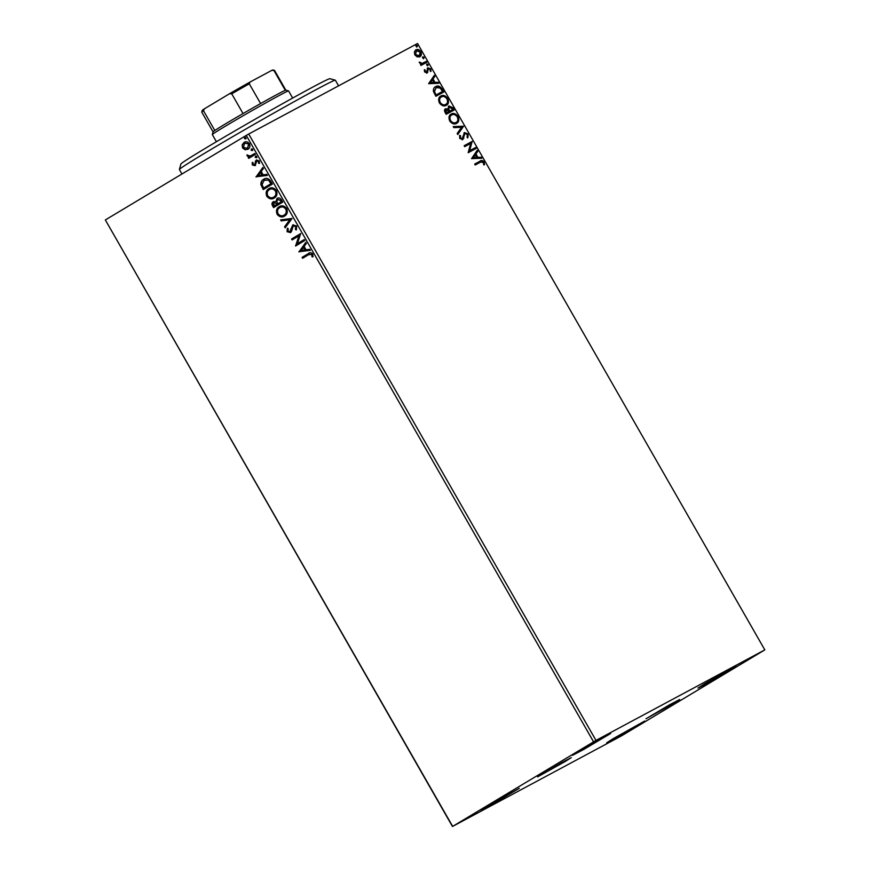 <?xml version="1.0" encoding="UTF-8"?>
<svg xmlns="http://www.w3.org/2000/svg" width="870" height="870" viewBox="0 0 870 870"><rect width="100%" height="100%" fill="white"/><g stroke="black" fill="none" stroke-linecap="round" stroke-linejoin="round"><path stroke-width="1.3" d="M673.913 703.188L679.666 699.491L669.682 704.722L645.975 718.783L673.913 703.188M565.543 761.293L571.296 757.596L561.313 762.827L537.606 776.888L565.543 761.293M613.154 738.673L606.64 742.85L617.733 737.053L644.757 721.012L613.154 738.673M704.493 683.885L697.979 688.061L709.072 682.265L736.096 666.224L704.493 683.885M579.018 751.169L572.504 755.334L583.596 749.538L610.62 733.508L579.018 751.169M487.678 805.957L481.164 810.133L492.257 804.337L519.281 788.296L487.678 805.957M417.23 56.909L414.827 54.908L414.348 51.885L415.903 49.862C417.546 48.959 419.199 49.557 420.862 51.678C421.841 54.168 421.493 55.843 419.818 56.702L417.23 56.909M426.822 62.303L420.982 65.435L420.449 64.5L421.308 64.043L419.209 62.118L422.233 63.347L426.289 61.368L426.822 62.303M424.582 71.949L424.386 69.709L425.191 69.981L425.267 71.514L426.572 71.992L427.909 67.816L430.715 68.882L431.031 71.22L430.182 70.981L430.063 69.372L428.475 68.73L427.126 72.906L424.582 71.949M427.181 68.61L427.812 67.871M428.475 68.73L427.518 69.567L427.333 72.438L427.855 72.123L427.126 72.906M442.21 89.186L443.83 92.002L435.837 96.276L433.423 91.404C433.195 88.957 433.945 87.359 435.663 86.619C437.882 85.249 440.068 86.097 442.21 89.186L441.688 89.49L443.287 92.285M454.151 110.033L446.169 114.318L445.19 112.6C444.189 110.718 444.32 109.435 445.57 108.75L447.919 108.978L448.866 105.966L452.77 107.608L454.151 110.033M463.503 126.357L457.75 134.535L457.163 133.512L461.535 127.314L453.781 127.618L453.205 126.596L463.416 126.204L457.609 134.295M475.618 147.508L476.151 148.444L468.169 152.718L470.648 143.463L464.689 146.66L464.156 145.725L472.138 141.44L469.669 150.695L475.618 147.508L475.618 148.726M480.512 162.157L475.194 165.006L474.661 164.071L480.055 161.178C481.295 160.026 482.643 160.265 484.122 161.896L484.514 164.68L483.633 164.539L483.307 162.342L480.512 162.157M764.817 649.879L595.993 740.403L452.454 826.5L621.289 735.976L764.817 649.879L417.546 43.5L248.711 134.023L595.993 740.403M471.551 158.634L477.217 150.303L477.804 151.326L475.955 153.936L477.902 157.35L481.175 157.22L481.762 158.231L471.551 158.634M468.114 133.947L467.929 137.601L467.092 137.069L467.331 134.448L465.015 133.48L462.786 139.548L459.686 138.384L459.697 135.318L460.6 135.785L460.513 137.949L462.22 138.635L464.482 132.544L468.114 133.947L467.407 137.917M456.609 123.355C454.368 124.638 452.085 123.866 449.736 121.017C448.398 117.537 448.887 115.221 451.225 114.046C453.477 112.763 455.76 113.557 458.088 116.439C459.403 119.875 458.903 122.181 456.609 123.355L456.826 123.225M446.277 105.313C444.037 106.608 441.753 105.825 439.404 102.975C438.067 99.506 438.556 97.179 440.894 96.004C443.145 94.721 445.429 95.526 447.767 98.408C449.072 101.833 448.583 104.139 446.277 105.313L446.495 105.194M428.627 83.683L434.293 75.364L434.88 76.375L433.032 78.996L434.989 82.4L438.262 82.28L438.839 83.292L428.627 83.683M427.942 65.554L426.833 65.141L427.061 63.999L428.171 64.423L427.942 65.554M423.853 58.41L422.744 57.985L422.961 56.854L424.071 57.268L423.853 58.41M417.176 46.741L416.067 46.328L416.284 45.186L417.393 45.61L417.176 46.741M452.454 826.5L105.346 219.947L452.628 826.326M244.437 142.18L244.046 142.386C245.927 141.234 247.732 141.679 249.44 143.746C250.364 146.291 249.875 148.117 247.972 149.227L245.079 149.749L242.534 147.889L242.197 144.725L244.274 142.267M255.388 154.392L248.711 158.394L248.178 157.459L249.157 156.872L247.123 155.915L246.95 155.067L250.234 156.034L254.845 153.457L255.388 154.392M256.443 160.036L259.303 160.95L259.499 163.419L258.575 163.255L258.542 161.548L256.813 161.059L255.062 165.659L252.289 164.93L252.213 162.559L253.094 162.766L253.083 164.386L254.497 164.745L256.356 160.08M263.697 189.301L261.337 184.407C261.239 181.819 262.164 180.036 264.121 179.057L263.664 179.296C266.22 177.578 268.591 178.23 270.777 181.275L272.397 184.092L263.262 189.573L260.88 184.647C260.782 182.069 261.707 180.275 263.664 179.296L264.001 179.111M273.539 201.59L275.866 201.709L277.106 198.393C278.617 197.501 280.031 197.936 281.336 199.698L282.717 202.123L273.582 207.604L272.604 205.885C271.614 204.004 271.842 202.623 273.267 201.742L273.419 201.655M292.07 218.457L285.164 227.82L284.577 226.798L289.819 219.697L281.206 220.904L280.618 219.892L292.07 218.457M304.185 239.598L304.717 240.533L295.582 246.014L298.921 235.857L292.113 239.946L291.57 239.011L300.705 233.53L297.388 243.676L304.185 239.598M303.065 258.02L302.542 257.118L308.252 253.659C309.698 252.289 311.188 252.387 312.721 253.953L312.982 256.878L312.004 256.824L311.786 254.529L308.687 254.649L302.619 258.292L302.086 257.357L308.904 253.279M309.579 254.149L308.687 254.649M593.547 741.795L246.275 135.415L105.346 219.947M298.965 251.919L305.783 242.393L306.37 243.415L304.152 246.417L306.099 249.82L309.742 249.309L310.329 250.321L298.878 251.767M290.439 232.584L287.067 231.703L287.274 228.429L288.253 228.821L288.013 231.148L289.873 231.681L292.777 224.928L296.713 226.004L296.278 229.93L295.376 229.441L295.811 226.635L293.288 225.863L291.559 231.279L290.308 232.66M296.496 229.549L295.833 229.201L296.268 226.385L293.288 225.863M284.61 216.032C282.043 217.663 279.542 217.098 277.128 214.335C275.855 210.79 276.551 208.256 279.216 206.734C281.793 205.113 284.283 205.701 286.687 208.506C287.926 212.008 287.231 214.52 284.61 216.032L284.305 216.206M285.066 215.793C282.5 217.424 279.999 216.858 277.584 214.085C276.312 210.54 277.008 208.006 279.672 206.484L279.542 206.56M274.278 198.001C271.712 199.632 269.221 199.067 266.796 196.294C265.524 192.749 266.22 190.215 268.884 188.703C271.462 187.072 273.952 187.659 276.356 190.465C277.595 193.977 276.899 196.479 274.278 198.001L273.974 198.164M274.735 197.751C272.169 199.382 269.678 198.817 267.253 196.054C265.981 192.509 266.677 189.975 269.341 188.453L269.211 188.518M256.041 176.98L262.86 167.453L263.447 168.465L261.228 171.466L263.186 174.881L266.818 174.37L267.405 175.381L255.954 176.817M256.433 157.731L255.225 157.416L255.541 156.176L256.748 156.502L256.433 157.731M252.333 150.586L251.125 150.26L251.441 149.031L252.648 149.346L252.333 150.586M245.655 138.917L244.448 138.602L244.764 137.362L245.971 137.688L245.655 138.917M246.275 135.415L248.711 134.023M313.026 256.617L312.004 256.824M312.46 256.585L312.004 255.225M312.46 254.975L311.786 254.529M312.243 254.279L309.144 254.399M299.334 251.517L305.903 242.61M310.231 250.158L299.421 251.669M304.935 249.984L303.902 247.134L301.129 250.517L304.935 249.984L303.445 247.374M296.028 245.742L295.474 245.808M295.92 245.568L298.921 235.857M292.548 239.674L291.57 239.011M292.026 238.771L300.715 233.551M304.195 239.62L297.388 243.676M290.895 232.344L287.067 231.703M287.524 231.453L287.731 228.19M290.732 230.409L289.873 231.681M291.189 230.158L290.982 228.712M291.439 228.462L293.223 224.677M285.501 227.364L284.577 226.798M285.034 226.559L289.819 219.697M290.275 219.447L281.206 220.904M281.662 220.654L281.173 219.805M284.109 215.086L284.523 214.857C286.632 213.661 287.198 211.66 286.219 208.854C284.283 206.571 282.282 206.103 280.205 207.419L279.748 207.669C277.639 208.876 277.062 210.899 278.041 213.726C279.999 215.956 282 216.423 284.066 215.107C286.176 213.9 286.741 211.899 285.773 209.094C283.827 206.821 281.826 206.342 279.748 207.669M274.028 207.343L273.06 205.646C272.071 203.754 272.299 202.373 273.724 201.492M277.552 198.153L275.866 201.709M277.856 203.797L281.706 201.514L281.097 200.448L277.639 199.328L276.845 201.775L277.856 203.797L281.249 201.753L280.64 200.687L277.639 199.328M277.106 203.634L273.822 202.666L273.985 206.114L277.378 204.113L273.996 202.569M277.378 204.113L276.649 203.874M273.985 206.114L276.921 204.352M273.778 197.044L274.191 196.827C276.301 195.619 276.867 193.618 275.899 190.813C273.963 188.54 271.951 188.061 269.874 189.388L269.417 189.627C267.308 190.845 266.742 192.857 267.71 195.696C269.667 197.925 271.679 198.382 273.735 197.066C275.844 195.87 276.41 193.869 275.442 191.063C273.506 188.779 271.494 188.311 269.417 189.627M269.145 180.112L264.197 180.231L262.033 184.625L263.664 188.072L271.375 183.472L269.145 180.112L264.654 179.992M263.664 188.072L270.918 183.722L268.689 180.362M256.411 176.577L262.979 167.66M267.308 175.218L256.498 176.73M262.022 175.044L260.978 172.184L258.205 175.577L262.022 175.044L260.522 172.434M255.519 165.409L252.289 164.93M252.746 164.691L252.67 162.32M254.975 164.158L254.497 164.745M255.432 163.908L255.388 161.07M255.845 160.819L256.704 159.895M259.597 163.114L258.575 163.255M259.032 163.005L258.542 161.548M258.999 161.309L256.813 161.059M256.889 157.492L255.225 157.416M255.682 157.166L255.997 155.937M249.157 158.133L248.178 157.459M249.614 156.633L247.123 155.915M247.58 155.665L247.406 154.816M251.615 155.382L254.867 153.479M252.789 150.336L251.125 150.26M251.582 150.021L251.898 148.781M248.428 148.987L245.079 149.749M245.536 149.499L242.534 147.889M242.991 147.65L242.197 144.725M242.654 144.474L244.503 142.147M247.591 148.215L249.081 143.996L244.818 143.202M249.081 143.996L245.046 143.071M244.59 143.322L243.361 147.4L247.439 148.292L248.624 144.246M246.112 138.678L244.448 138.602M244.905 138.352L245.22 137.123M474.683 164.093L479.533 161.494C480.773 160.341 482.121 160.58 483.6 162.211L484.122 161.896M483.6 162.211L483.992 164.995M476.836 150.858L477.804 151.326M477.282 151.63L475.955 153.936M475.433 154.251L477.38 157.655L477.902 157.35M477.38 157.655L481.175 157.22M480.653 157.535L481.077 158.264M475.368 154.773L472.91 157.84L476.858 157.383L475.368 154.773L473.432 157.524L476.858 157.383M464.167 145.747L472.138 141.44M471.616 141.756L472.269 141.658M471.747 141.962L469.669 150.695M469.147 151.01L475.096 147.824M464.406 134.208L465.015 133.48M463.884 134.524L463.732 138.417M463.21 138.732L462.264 139.863M459.512 135.796L460.6 135.785M460.078 136.09L459.991 138.265L460.513 137.949M459.991 138.265L462.22 138.635M463.96 132.849L467.592 134.252M453.368 126.889L463.416 126.204M450.703 114.361C452.955 113.078 455.238 113.872 457.566 116.754L458.088 116.439M457.566 116.754C458.881 120.19 458.381 122.485 456.087 123.67M455.554 122.735L456.076 122.42C457.914 121.495 458.316 119.658 457.294 116.917C455.412 114.579 453.564 113.926 451.758 114.981L451.236 115.286C449.388 116.221 448.974 118.081 450.007 120.843C451.911 123.148 453.748 123.768 455.554 122.735L455.869 122.54M451.758 114.981C449.91 115.917 449.496 117.765 450.529 120.538C452.422 122.833 454.27 123.464 456.076 122.42L455.739 122.626M445.048 109.065L447.919 108.978M448.344 106.281L452.77 107.608M452.248 107.923L453.618 110.327M449.398 106.901L448.289 109.446L449.311 111.447L452.802 109.544L449.398 106.901L448.811 109.131L449.833 111.132L452.802 109.544M445.592 109.99L446.092 109.685L446.451 112.948L449.018 111.577L446.114 109.674L445.375 112.295L445.929 113.263L449.018 111.577M440.372 96.32C442.623 95.037 444.907 95.841 447.245 98.723L447.767 98.408M447.245 98.723C448.55 102.149 448.061 104.454 445.755 105.629M445.222 104.694L445.744 104.389C447.582 103.454 447.996 101.616 446.962 98.875C445.081 96.537 443.243 95.896 441.427 96.94L440.905 97.255C439.056 98.19 438.643 100.039 439.687 102.812C441.579 105.107 443.417 105.738 445.222 104.694L445.538 104.509M441.427 96.94C439.578 97.875 439.165 99.724 440.209 102.497C442.101 104.791 443.939 105.422 445.744 104.389L445.407 104.585M435.141 86.935C437.36 85.564 439.546 86.413 441.688 89.49M435.25 94.612L435.609 95.221L442.471 91.502L440.263 88.12L436.196 87.555L433.945 91.807L435.25 94.612L436.131 94.906L442.471 91.502M433.945 91.807L434.467 91.491L435.772 94.297M436.196 87.555L434.467 91.491M433.912 75.907L434.88 76.375M434.358 76.69L433.032 78.996M432.51 79.311L434.467 82.715L434.989 82.4M434.467 82.715L438.262 82.28M437.74 82.596L438.154 83.324M432.444 79.833L429.987 82.889L433.934 82.443L432.444 79.833L430.509 82.585L433.934 82.443M424.299 70.165L425.191 69.981M424.68 70.296L424.745 71.819L425.267 71.514M424.745 71.819L426.572 71.992M427.387 68.132L430.715 68.882M430.193 69.198L430.509 71.536M427.333 72.438L426.604 73.221M426.539 64.315L428.171 64.423M427.648 64.739L427.42 65.87M420.46 64.521L421.308 64.043M419.253 62.499L420.09 62.227M419.568 62.542L420.221 62.694M419.699 63.01L422.233 63.347M421.711 63.662L426.289 61.368M425.767 61.683L426.278 62.586M422.439 57.17L424.071 57.268M423.549 57.583L423.331 58.725M415.381 50.177C417.024 49.264 418.677 49.873 420.34 51.982L420.862 51.678M420.34 51.982C421.319 54.473 420.971 56.158 419.296 57.018M416.447 50.797L415.545 54.527L419.34 55.745L420.145 52.059L416.447 50.797L415.023 54.843L418.851 56.039M415.762 45.501L417.393 45.61M416.871 45.925L416.654 47.056M179.405 169.487L180.884 164.038A85.88 2.044 -29.8 0 1 206.353 147.715A85.88 2.044 -29.8 0 1 284.947 102.355A85.88 2.044 -29.8 0 1 329.882 78.713L335.331 80.192A89.871 2.131 150.2 0 0 288.307 104.933A89.871 2.131 150.2 0 0 206.059 152.402A89.871 2.131 150.2 0 0 179.405 169.487A89.871 2.131 150.2 0 0 179.405 169.541L181.96 174M338.593 85.836L335.374 80.214A89.871 2.131 150.2 0 0 335.331 80.192M212.323 134.556L213.063 131.838A41.934 1 -29.8 0 1 213.063 131.838A41.934 1 -29.8 0 1 214.814 130.5A41.934 1 -29.8 0 1 225.504 123.866A41.934 1 -29.8 0 1 243.034 113.568A41.934 1 -29.8 0 1 260.608 103.552A41.934 1 -29.8 0 1 285.284 90.317A41.934 1 -29.8 0 1 285.828 90.165L288.546 90.904A43.935 1.044 150.2 0 0 288.546 90.904A43.935 1.044 150.2 0 0 265.557 102.997A43.935 1.044 150.2 0 0 225.352 126.215A43.935 1.044 150.2 0 0 212.323 134.556A43.935 1.044 150.2 0 0 212.323 134.589L216.412 141.734M243.034 113.568L231.725 93.819L229.539 93.732A40.738 0.968 -29.8 0 1 250.081 82.019L271.984 70.274A40.738 0.968 -29.8 0 1 272.875 69.97L274.518 70.416A41.934 1 150.2 0 0 274.518 70.416A41.934 1 150.2 0 0 273.974 70.568L271.984 70.274M204.493 108.75L203.493 110.751A41.934 1 150.2 0 0 201.753 112.089L202.199 110.457A40.738 0.968 -29.8 0 1 204.493 108.75L229.539 93.732M214.814 130.5L203.493 110.751M285.284 90.317L273.974 70.568M250.081 82.019L249.288 83.803A41.934 1 150.2 0 0 231.725 93.819M260.608 103.552L249.288 83.803M201.753 112.089A41.934 1 150.2 0 0 201.753 112.11L213.052 131.848M288.579 90.915L292.668 98.06M285.838 90.165L274.539 70.427"/></g></svg>
